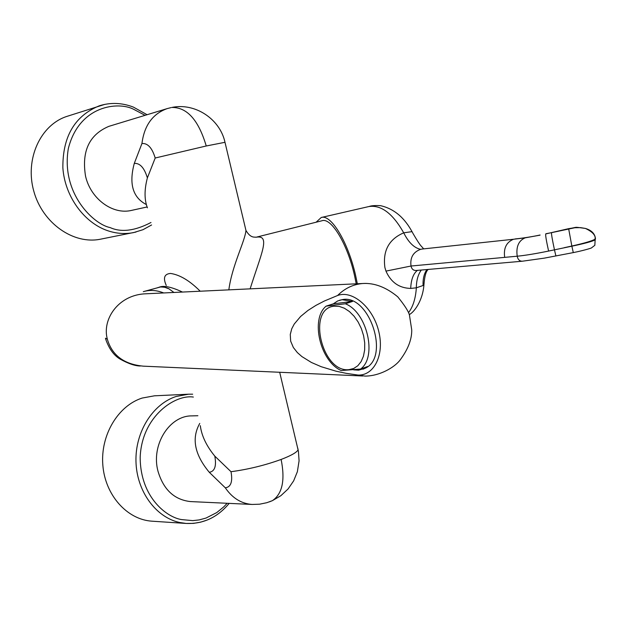 <?xml version="1.0" encoding="UTF-8"?>
<svg xmlns="http://www.w3.org/2000/svg" width="627" height="627" viewBox="0 0 627 627"><rect width="100%" height="100%" fill="white"/><g stroke="black" fill="none" stroke-linecap="round" stroke-linejoin="round"><path stroke-width="0.94" d="M224.991 142.305L206.244 145.981L155.198 158.012C152.126 147.839 147.706 143.019 141.937 143.536L134.28 163.404C128.786 183.829 132.806 197.544 146.318 204.543M334.246 306.211C306.627 308.272 321.941 373.159 349.098 369.624L353.746 368.457L357.829 365.745L361.113 361.607L363.433 356.246L364.663 349.937L364.726 342.993L363.613 335.774L361.387 328.666L358.158 322.035L354.106 316.235L349.427 311.548L344.388 308.225L339.238 306.415L334.246 306.211M345.328 303.766L326.118 306.141C310.193 319.096 320.201 361.426 341.229 370.541L360.572 369.044C377.493 356.975 367.093 312.097 345.328 303.766L352.515 301.446L333.274 303.844L326.118 306.141M339.45 300.286L342.491 299.596C369.138 294.071 390.198 356.912 365.431 368.135L362.994 369.217M360.572 369.044L367.673 366.489L365.079 368.261L358.605 370.181L353.738 369.867M333.274 303.844L337.726 300.929L342.138 299.706L352.515 301.446M152.4 521.217L151.891 521.178C126.967 519.579 105.07 495.009 102.828 465.054C100.383 435.13 118.025 405.74 142.157 398.059L154.414 395.817L188.202 394.211M190.71 501.584L190.381 501.569C174.275 499.743 163.475 489.632 157.988 471.222C150.841 445.045 169.376 415.505 191.917 415.889L197.889 415.725M200.303 425.655C201.604 435.773 206.432 445.93 214.802 456.127L231.01 471.708C232.821 481.669 230.924 487.046 225.32 487.83L209.285 472.288C194.542 454.575 191.36 438.289 199.754 423.413M155.198 158.012L147.376 177.903C144.273 189.746 144.288 199.723 147.431 207.843M166.257 285.41C162.902 277.941 164.321 273.952 170.528 273.443C179.839 274.791 189.738 280.716 200.209 291.218M228.847 289.854C231.99 265.519 245.204 240.839 245.941 230.399L244.938 226.175M256.804 237.045L321.91 220.775C331.111 217.154 347.382 243.762 354.482 275.331L356.23 283.812M408.53 312.622C412.997 306.846 415.607 298.577 416.344 287.817L410.709 288.42C399.219 288.138 390.966 282.369 385.966 271.107L384.915 267.596C382.635 250.816 388.905 239.224 403.717 232.829C392.737 213.431 381.098 204.676 368.801 206.565L321.526 217.436M316.118 222.217L321.251 217.498C331.009 213.979 348.103 242.061 355.58 275.324L357.335 283.765M147.094 206.973L131.639 210.374C112.836 215.053 90.743 199.018 85.554 176.211C81.486 151.248 89.261 134.617 108.902 126.34L167.182 108.604C152.674 113.8 144.257 125.447 141.937 143.536M136.004 232.045L100.641 239.161C73.508 244.859 42.487 223.212 33.78 191.133C24.735 159.133 40.449 124.749 67.105 116.332L104.897 104.356M362.821 283.498C374.468 282.801 386.114 287.244 397.745 296.822C404.681 305.396 408.585 311.494 409.455 315.13L411.735 329.927C411.892 339.513 407.903 349.686 399.767 360.454C394.156 367.555 379.57 376.09 365.094 376.098L346.073 373.316L336.072 371.208L321.196 366.709L311.4 362.461L301.885 356.567L297.355 352.57L293.35 347.491L290.654 341.112L290.27 334.45L291.759 328.76L294.243 324.034L300.615 316.47L307.959 310.451L315.937 305.38L324.339 301.023L337.592 295.505C344.811 288.31 353.213 284.313 362.798 283.506L366.301 283.412M145.676 293.804L143.865 293.891C117.555 295.889 101.989 319.864 107.335 339.136C111.998 355.321 124.021 364.334 143.418 366.168L362.782 375.996M157.886 287.574L161.147 286.86L165.356 287.401L168.514 288.53L173.961 292.464M168.271 288.6L164.666 287.229L160.528 286.954L144.571 291.312M163.678 292.95C156.578 290.113 149.79 289.69 143.293 291.673M337.592 295.505C352.57 289.713 373.465 307.826 378.896 332.028C384.68 356.23 372.963 377.399 356.152 374.883M385.966 271.107L411.022 266.02C409.964 257.642 413.154 252.085 420.607 249.334C414.173 247.955 408.545 242.453 403.717 232.829L412.025 231.637C407.809 224.16 398.913 209.771 380.456 205.656C375.009 205.382 371.27 205.656 369.225 206.471M504.688 257.368C503.434 248.245 506.373 242.21 513.505 239.255L525.175 237.837C518.607 240.619 515.958 246.748 517.212 256.208C517.926 259.649 519.658 261.31 522.401 261.208L416.25 270.48C413.428 270.598 411.68 269.108 411.022 266.02L517.212 256.208C524.893 255.471 535.356 253.763 548.594 251.066L571.863 246.192C584.301 243.597 592.123 241.473 595.329 239.82L595.117 239.169M410.709 288.42C411.077 279.642 413.303 273.631 417.402 270.378M424.064 283.177L423.06 285.512L416.344 287.817C416.391 280.457 418.044 274.532 421.289 270.041M412.409 232.335L412.025 231.645C412.613 232.985 418.836 243.503 420.835 245.69L423.711 248.864M422.48 248.997L420.607 249.334M545.866 233.746L551.572 232.648C551.211 233.362 552.175 239.083 554.464 249.82L555.898 256.004M539.988 235.172L525.175 237.837M595.007 238.393L595.47 238.707C594.937 233.699 591.582 230.281 585.414 228.44C572.318 226.613 578.588 227.28 568.799 228.636L569.88 228.628L568.697 228.988L571.832 246.035L564.198 247.696M595.47 238.707L595.172 239.122C595.736 235.313 592.484 231.747 585.414 228.44L580.563 227.632L574.794 227.75L551.572 232.648M206.244 145.981C198.532 120.047 187.058 107.209 171.829 107.452C194.919 102.546 219.834 118.832 224.944 142.117L245.941 230.399C250.761 238.738 254.899 236.755 255.965 237.249L256.239 237.186C270.872 234.843 261.24 253.41 250.134 288.851M182.504 292.057C172.574 287.448 165.34 285.661 160.794 286.711L159.297 287.127M227.17 503.285L223.808 506.828L216.754 512.58L206.009 518.059L199.167 519.916L192.779 520.629L181.673 519.595C167.346 517.573 140.377 498.018 140.174 457.412C141.741 415.889 175.599 394.171 193.359 397.063M206.244 520.355L200.64 522.158L193.453 523.388L186.18 523.451L179.502 522.463C155.661 517.267 136.655 491.059 135.973 461.496C135.15 431.932 152.714 404.07 176.069 396.499L188.523 394.195L192.661 394.195M231.01 471.708C248.182 469.411 264.884 465.32 281.123 459.45C291.163 455.602 296.83 452.388 298.123 449.786L297.668 447.866M281.123 459.45C285.277 480.125 282.377 493.857 272.424 500.644L269.398 501.866M167.182 108.604L171.069 107.609M150.989 222.499C134.852 230.901 121.238 232.593 110.156 227.585C93.713 224.427 60.772 193.531 68.327 148.575C79.245 105.007 118.652 101.276 133.77 109.364L145.08 115.329M151.593 224.968L142.972 229.709L133.582 232.593C125.165 234.239 116.646 233.644 108.024 230.814C84.136 222.938 64.785 196.337 62.865 167.817C62.606 136.576 74.731 115.909 99.246 105.83C110.556 102.279 121.936 102.703 133.371 107.092L147.102 114.717M225.32 487.83C232.366 498.104 241.301 503.653 252.14 504.453L190.381 501.569M105.438 338.204L107.335 339.136M513.505 239.255L422.582 248.99M423.06 285.512C422.817 278.796 424.103 273.474 426.924 269.547M573.282 252.603C582.295 250.847 591.574 248.135 591.496 247.892L594.843 245.29L595.172 239.122C592.249 240.893 584.466 243.198 571.832 246.035L573.29 252.603L544.338 258.136L522.401 261.208M568.767 228.636L545.772 233.926C545.318 234.725 546.258 240.439 548.594 251.066M209.285 472.288C214.771 471.441 216.613 466.049 214.802 456.127M134.28 163.404C139.962 162.981 144.328 167.817 147.376 177.903M229.176 503.379C217.506 517.432 203.172 524.117 186.18 523.451L151.891 521.178M279.689 372.273L298.421 451.346L299.079 460.829L297.363 471.723L293.648 480.87L288.067 488.982L280.88 495.683L272.424 500.644L266.836 502.705L259.554 504.202L252.14 504.453M362.798 283.506L145.809 293.797M105.618 338.925C108.926 348.581 113.714 355.282 119.961 359.012C128.3 363.652 135.087 365.98 140.338 366.003M428.257 269.43C426.062 271.107 424.628 276.084 423.97 284.376C422.88 300.952 413.789 312.583 409.259 314.566M540.09 235.007C533.287 236.528 521.711 238.37 515.128 238.934"/></g></svg>
